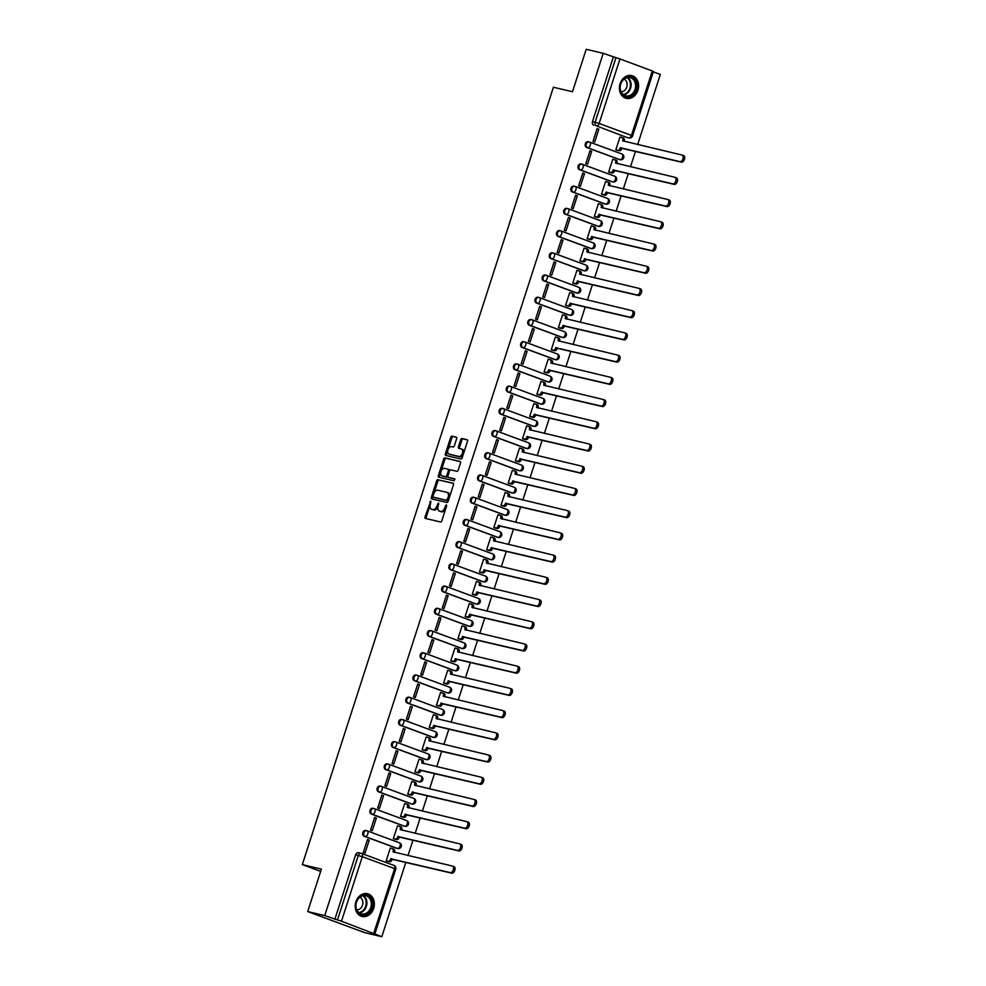 <?xml version="1.0" encoding="UTF-8"?>
<svg xmlns="http://www.w3.org/2000/svg" width="986" height="986" viewBox="0 0 986 986"><rect width="100%" height="100%" fill="white"/><g stroke="black" fill="none" stroke-linecap="round" stroke-linejoin="round"><path stroke-width="1.48" d="M430.746 501.135L425.04 516.824A1.467 0.863 -69.7 0 0 425.434 518.426L440.557 521.988A1.467 0.863 -69.7 0 0 441.839 520.793L446.646 505.941L446.375 504.82L444.846 507.58A4.708 2.748 -69.7 0 1 440.717 511.426L439.448 511.13A4.708 2.748 -69.7 0 1 439.263 511.068A4.708 2.748 -69.7 0 1 438.203 506.015L438.597 502.983L437.032 505.744A4.708 2.748 -69.7 0 1 432.903 509.577L431.646 509.281A4.708 2.748 -69.7 0 1 431.449 509.22A4.708 2.748 -69.7 0 1 430.401 504.166L430.746 501.135M588.519 141.799A2.995 2.428 103.3 0 0 586.682 147.493L618.998 159.449A2.995 2.428 103.3 0 0 619.467 159.559M581.346 164.009A2.995 2.428 103.3 0 0 579.497 169.715L611.813 181.658A2.995 2.428 103.3 0 0 612.281 181.769M574.16 186.231A2.995 2.428 103.3 0 0 572.324 191.925L604.64 203.88A2.995 2.428 103.3 0 0 605.108 203.991M566.987 208.453A2.995 2.428 103.3 0 0 565.151 214.147L597.467 226.102A2.995 2.428 103.3 0 0 597.935 226.213M559.814 230.675A2.995 2.428 103.3 0 0 557.977 236.369L590.294 248.324A2.995 2.428 103.3 0 0 590.762 248.435M552.641 252.884A2.995 2.428 103.3 0 0 550.792 258.591L583.108 270.534A2.995 2.428 103.3 0 0 583.576 270.645M545.455 275.106A2.995 2.428 103.3 0 0 543.619 280.8L575.935 292.756A2.995 2.428 103.3 0 0 576.403 292.867M538.282 297.328A2.995 2.428 103.3 0 0 536.446 303.022L568.762 314.978A2.995 2.428 103.3 0 0 569.23 315.089M531.109 319.55A2.995 2.428 103.3 0 0 529.26 325.244L561.589 337.2A2.995 2.428 103.3 0 0 562.057 337.311M523.936 341.76A2.995 2.428 103.3 0 0 522.087 347.466L554.403 359.409A2.995 2.428 103.3 0 0 554.871 359.52M516.75 363.982A2.995 2.428 103.3 0 0 514.914 369.676L547.23 381.631A2.995 2.428 103.3 0 0 547.698 381.742M509.577 386.204A2.995 2.428 103.3 0 0 507.741 391.898L540.057 403.853A2.995 2.428 103.3 0 0 540.525 403.964M502.404 408.426A2.995 2.428 103.3 0 0 500.555 414.12L532.871 426.075A2.995 2.428 103.3 0 0 533.34 426.186M495.219 430.635A2.995 2.428 103.3 0 0 493.382 436.342L525.698 448.285A2.995 2.428 103.3 0 0 526.167 448.396M488.045 452.857A2.995 2.428 103.3 0 0 486.209 458.552L518.525 470.507A2.995 2.428 103.3 0 0 518.993 470.618M480.872 475.079A2.995 2.428 103.3 0 0 479.036 480.774L511.352 492.729A2.995 2.428 103.3 0 0 511.82 492.84M473.699 497.301A2.995 2.428 103.3 0 0 471.85 502.996L504.166 514.951A2.995 2.428 103.3 0 0 504.635 515.049M466.514 519.511A2.995 2.428 103.3 0 0 464.677 525.218L496.993 537.16A2.995 2.428 103.3 0 0 497.462 537.271M459.34 541.733A2.995 2.428 103.3 0 0 457.504 547.427L489.82 559.382A2.995 2.428 103.3 0 0 490.288 559.493M452.167 563.955A2.995 2.428 103.3 0 0 450.331 569.649L482.647 581.604A2.995 2.428 103.3 0 0 483.115 581.715M444.994 586.177A2.995 2.428 103.3 0 0 443.145 591.871L475.462 603.826A2.995 2.428 103.3 0 0 475.93 603.925M437.809 608.387A2.995 2.428 103.3 0 0 435.972 614.093L468.288 626.036A2.995 2.428 103.3 0 0 468.757 626.147M430.635 630.609A2.995 2.428 103.3 0 0 428.799 636.303L461.115 648.258A2.995 2.428 103.3 0 0 461.584 648.369M423.462 652.831A2.995 2.428 103.3 0 0 421.614 658.525L453.93 670.48A2.995 2.428 103.3 0 0 454.398 670.591M416.277 675.053A2.995 2.428 103.3 0 0 414.44 680.747L446.757 692.69A2.995 2.428 103.3 0 0 447.225 692.801M409.104 697.262A2.995 2.428 103.3 0 0 407.267 702.969L439.583 714.912A2.995 2.428 103.3 0 0 440.052 715.023M401.931 719.484A2.995 2.428 103.3 0 0 400.094 725.178L432.41 737.134A2.995 2.428 103.3 0 0 432.879 737.245M394.757 741.706A2.995 2.428 103.3 0 0 392.909 747.4L425.225 759.356A2.995 2.428 103.3 0 0 425.693 759.466M387.572 763.928A2.995 2.428 103.3 0 0 385.736 769.622L418.052 781.565A2.995 2.428 103.3 0 0 418.52 781.676M380.399 786.138A2.995 2.428 103.3 0 0 378.562 791.844L410.879 803.787A2.995 2.428 103.3 0 0 411.347 803.898M373.226 808.36A2.995 2.428 103.3 0 0 371.389 814.054L403.705 826.009A2.995 2.428 103.3 0 0 404.174 826.12M366.052 830.582A2.995 2.428 103.3 0 0 364.204 836.276L396.52 848.231A2.995 2.428 103.3 0 0 396.988 848.342M355.86 901.808A11.696 9.478 103.3 0 0 362.072 916.475A11.696 9.478 103.3 0 0 373.669 908.389A11.696 9.478 103.3 0 0 367.458 893.71A11.696 9.478 103.3 0 0 355.86 901.808M620.095 83.699A11.696 9.478 103.3 0 0 626.32 98.366A11.696 9.478 103.3 0 0 637.917 90.281A11.696 9.478 103.3 0 0 631.693 75.602A11.696 9.478 103.3 0 0 620.095 83.699M456.641 438.745A1.467 0.863 -69.7 0 0 456.247 437.143L452.007 436.145A1.467 0.863 -69.7 0 0 450.713 437.353L445.389 453.843A1.467 0.863 -69.7 0 0 445.771 455.446L460.893 459.008A1.467 0.863 -69.7 0 0 462.188 457.812L467.512 441.309A1.467 0.863 -69.7 0 0 467.13 439.719L462.003 438.511A1.467 0.863 -69.7 0 0 460.709 439.707L458.428 446.769A1.467 0.863 -69.7 0 0 458.823 448.359L461.362 448.963A3.932 2.292 -69.7 0 1 461.522 449.012A3.932 2.292 -69.7 0 1 462.348 453.363A3.932 2.292 -69.7 0 1 458.946 456.444L448.987 454.09A3.932 2.292 -69.7 0 1 448.84 454.041A3.932 2.292 -69.7 0 1 448.001 449.69A3.932 2.292 -69.7 0 1 451.403 446.609L453.067 447.003A1.467 0.863 -69.7 0 0 454.361 445.808L456.641 438.745M373.793 933.15L394.634 868.629L362.318 856.674L341.476 921.195L381.816 936.7L364.795 932.682L307.694 911.557L321.399 869.122L302.32 864.611L553.405 87.236L572.484 91.747L586.202 49.3L603.222 53.318L324.727 915.587L337.483 919.95L358.325 855.429A2.995 2.428 -76.7 0 1 361.529 853.42A2.995 1.75 -69.7 0 1 361.64 853.457A2.995 2.995 0 0 0 361.295 853.358L358.645 852.73A2.995 2.428 -76.7 0 1 358.867 852.804M307.694 911.557L324.727 915.587M437.969 479.627A1.467 0.863 -69.7 0 0 436.675 480.823L431.35 497.326A1.467 0.863 -69.7 0 0 431.732 498.916L446.855 502.49A1.467 0.863 -69.7 0 0 448.137 501.295L453.474 484.792A1.467 0.863 -69.7 0 0 453.079 483.202L439.103 480.046A1.467 0.863 -69.7 0 0 437.821 481.242L433.815 493.616M438.363 475.585L443.7 459.082A1.467 0.863 -69.7 0 1 444.982 457.886L460.105 461.46A1.467 0.863 -69.7 0 1 460.487 463.05L458.207 470.112A1.467 0.863 -69.7 0 1 456.925 471.308L450.787 469.866A1.467 0.863 -69.7 0 0 449.493 471.061L447.989 475.745A1.467 0.863 -69.7 0 0 448.371 477.347L454.792 478.863L454.127 480.811L438.758 477.175A1.467 0.863 -69.7 0 1 438.363 475.585L439.51 476.004L444.834 459.513L443.7 459.082M626.64 137.337A2.995 2.428 -76.7 0 1 626.172 137.227L596.505 125.9A2.995 2.428 -76.7 0 1 595.137 122.202L615.979 57.681L619.972 58.938L653.435 71.399L632.593 135.92L631.459 135.402L652.301 70.881M381.816 936.7L405.85 862.319M408.019 855.577L413.023 840.097M415.192 833.355L420.196 817.875M422.378 811.145L427.369 795.653M429.551 788.923L434.555 773.443M436.724 766.701L441.728 751.221M443.897 744.479L448.901 728.999M451.083 722.27L456.074 706.777M458.256 700.048L463.26 684.567M465.429 677.826L470.433 662.345M472.614 655.604L477.606 640.124M479.788 633.394L484.792 617.902M486.961 611.172L491.965 595.692M494.134 588.95L499.138 573.47M501.319 566.728L506.311 551.248M508.493 544.519L513.496 529.026M515.666 522.297L520.67 506.816M522.839 500.075L527.843 484.594M530.024 477.853L535.016 462.372M537.197 455.643L542.201 440.15M544.371 433.421L549.375 417.941M551.556 411.199L556.548 395.719M558.729 388.977L563.733 373.497M565.902 366.767L570.906 351.275M573.076 344.545L578.079 329.065M580.261 322.323L585.253 306.843M587.434 300.101L592.438 284.621M594.607 277.892L599.611 262.399M601.78 255.67L606.784 240.19M608.966 233.448L613.958 217.968M616.139 211.226L621.143 195.746M623.312 189.016L628.316 173.524M630.485 166.794L635.489 151.314M637.671 144.572L660.324 74.443L653.299 71.842M603.222 53.318L615.979 57.681M341.476 921.195L337.483 919.95M391.023 848.268L390.333 848.009L386.192 860.827L387.929 861.382M369.208 840.195L367.495 839.567L363.353 852.385L365.066 853.013L369.208 840.195L367.421 839.776M376.381 817.973L374.668 817.345L370.526 830.163L372.24 830.791L376.381 817.973L374.594 817.554M398.196 826.046L397.506 825.787L393.365 838.605L395.103 839.16M383.554 795.764L381.841 795.123L377.7 807.941L379.413 808.582L383.554 795.764L381.779 795.345M405.369 803.824L404.679 803.578L400.538 816.396L402.288 816.938M390.739 773.542L389.026 772.913L384.885 785.731L386.598 786.36L390.739 773.542L388.952 773.123M412.542 781.602L411.865 781.356L407.723 794.174L409.461 794.716M397.913 751.32L396.199 750.691L392.058 763.509L393.771 764.138L397.913 751.32L396.125 750.901M419.728 759.393L419.038 759.134L414.896 771.952L416.634 772.506M405.086 729.098L403.373 728.469L399.231 741.287L400.945 741.916L405.086 729.098L403.311 728.679M426.901 737.171L426.211 736.912L422.07 749.73L423.807 750.284M412.259 706.888L410.546 706.247L406.405 719.065L408.118 719.706L412.259 706.888L410.484 706.469M434.074 714.949L433.384 714.702L429.255 727.52L430.993 728.062M419.444 684.666L417.731 684.037L413.59 696.855L415.303 697.484L419.444 684.666L417.657 684.247M441.26 692.727L440.569 692.48L436.428 705.298L438.166 705.84M426.618 662.444L424.904 661.816L420.763 674.634L422.476 675.262L426.618 662.444L424.83 662.025M448.433 670.517L447.743 670.258L443.601 683.076L445.339 683.631M433.791 640.222L432.078 639.594L427.936 652.412L429.649 653.04L433.791 640.222L432.016 639.803M455.606 648.295L454.916 648.036L450.775 660.854L452.525 661.409M440.964 618.012L439.251 617.372L435.122 630.19L436.835 630.83L440.964 618.012L439.189 617.593M462.779 626.073L462.101 625.827L457.96 638.645L459.698 639.187M448.149 595.79L446.436 595.162L442.295 607.98L444.008 608.608L448.149 595.79L446.362 595.371M469.965 603.851L469.274 603.605L465.133 616.423L466.871 616.965M455.322 573.569L453.609 572.94L449.468 585.758L451.181 586.387L455.322 573.569L453.535 573.149M477.138 581.641L476.448 581.383L472.306 594.201L474.044 594.755M462.496 551.347L460.782 550.718L456.641 563.536L458.354 564.177L462.496 551.347L460.721 550.928M484.311 559.419L483.621 559.161L479.479 571.979L481.23 572.533M469.681 529.137L467.968 528.496L463.827 541.314L465.54 541.955L469.681 529.137L467.894 528.718M491.484 537.197L490.806 536.951L486.665 549.769L488.403 550.311M476.854 506.915L475.141 506.286L471 519.104L472.713 519.733L476.854 506.915L475.067 506.496M498.669 514.988L497.979 514.729L493.838 527.547L495.576 528.089M484.027 484.693L482.314 484.064L478.173 496.882L479.886 497.511L484.027 484.693L482.253 484.274M505.843 492.766L505.152 492.507L501.011 505.325L502.749 505.88M491.201 462.471L489.487 461.842L485.346 474.66L487.059 475.301L491.201 462.471L489.426 462.052M513.016 470.544L512.326 470.285L508.184 483.103L509.935 483.658M498.386 440.261L496.673 439.62L492.532 452.438L494.245 453.079L498.386 440.261L496.599 439.842M520.201 448.322L519.511 448.075L515.37 460.893L517.108 461.436M505.559 418.039L503.846 417.411L499.705 430.229L501.418 430.857L505.559 418.039L503.772 417.62M527.374 426.112L526.684 425.853L522.543 438.671L524.281 439.214M512.732 395.817L511.019 395.189L506.878 408.007L508.591 408.635L512.732 395.817L510.958 395.398M534.548 403.89L533.857 403.631L529.716 416.449L531.466 417.004M519.905 373.595L518.192 372.967L514.063 385.785L515.764 386.426L519.905 373.595L518.131 373.176M541.721 381.668L541.031 381.409L536.902 394.227L538.639 394.782M527.091 351.386L525.378 350.745L521.237 363.563L522.95 364.204L527.091 351.386L525.304 350.967M548.906 359.446L548.216 359.2L544.075 372.018L545.813 372.56M534.264 329.164L532.551 328.535L528.41 341.353L530.123 341.982L534.264 329.164L532.477 328.745M556.079 337.237L555.389 336.978L551.248 349.796L552.986 350.338M541.437 306.942L539.724 306.313L535.583 319.131L537.296 319.76L541.437 306.942L539.662 306.523M563.252 315.015L562.562 314.756L558.421 327.574L560.171 328.128M548.623 284.732L546.91 284.091L542.768 296.909L544.482 297.55L548.623 284.732L546.836 284.301M570.426 292.793L569.748 292.534L565.607 305.352L567.344 305.906M555.796 262.51L554.083 261.869L549.941 274.687L551.655 275.328L555.796 262.51L554.009 262.091M577.611 270.571L576.921 270.324L572.78 283.142L574.518 283.685M562.969 240.288L561.256 239.66L557.115 252.478L558.828 253.106L562.969 240.288L561.194 239.869M584.784 248.361L584.094 248.102L579.953 260.92L581.691 261.463M570.142 218.066L568.429 217.438L564.288 230.256L566.001 230.884L570.142 218.066L568.367 217.647M591.957 226.139L591.267 225.88L587.126 238.698L588.876 239.253M577.328 195.857L575.614 195.216L571.473 208.034L573.186 208.675L577.328 195.857L575.541 195.425M599.131 203.917L598.453 203.658L594.311 216.476L596.049 217.031M584.501 173.635L582.788 172.994L578.646 185.812L580.36 186.453L584.501 173.635L582.714 173.216M606.316 181.695L605.626 181.449L601.485 194.267L603.222 194.809M591.674 151.413L589.961 150.784L585.82 163.602L587.533 164.231L591.674 151.413L589.899 150.994M613.489 159.486L612.799 159.227L608.658 172.045L610.396 172.587M598.847 129.191L597.134 128.562L593.005 141.38L594.706 142.009L598.847 129.191L597.072 128.772M620.662 137.264L619.972 137.005L615.843 149.823L617.581 150.377M302.32 864.611L320.672 871.39M613.329 57.065L592.487 121.586A2.995 2.428 103.3 0 0 593.855 125.271M334.833 919.322L355.663 854.8A2.995 2.428 -76.7 0 1 358.645 852.73M432.41 509.565A4.708 2.748 -69.7 0 0 432.595 509.639A4.708 2.748 -69.7 0 0 432.78 509.7L431.646 509.281M438.104 506.373A4.708 2.748 -69.7 0 1 434.037 509.996L432.78 509.7M440.224 511.414A4.708 2.748 -69.7 0 0 440.409 511.487A4.708 2.748 -69.7 0 0 440.594 511.549L439.448 511.13M445.832 508.419A4.708 2.748 -69.7 0 1 441.851 511.845L440.594 511.549M430.278 504.598L426.186 517.243A1.467 0.863 -69.7 0 0 426.248 518.611M453.4 483.423L439.103 480.046M432.965 496.266L432.484 497.745A1.467 0.863 -69.7 0 0 432.558 499.113M433.014 496.057L433.285 497.178L446.559 500.309L448.112 497.449A4.708 2.748 -69.7 0 0 447.065 492.396A4.708 2.748 -69.7 0 0 446.88 492.334L437.809 490.202A4.708 2.748 -69.7 0 0 433.667 494.035L433.014 496.057M434.345 497.573L433.285 497.178M448.531 500.087L447.706 500.74L434.432 497.597M449.382 497.449A4.708 2.748 -69.7 0 0 448.211 492.815A4.708 2.748 -69.7 0 0 448.014 492.766L447.25 492.47M460.425 461.682L446.128 458.305A1.467 0.863 -69.7 0 0 444.834 459.513M449.394 477.729A1.467 0.863 -69.7 0 0 449.517 477.766L455.014 479.073M444.427 468.362A3.932 2.292 -69.7 0 0 441.013 471.444A3.932 2.292 -69.7 0 0 441.851 475.794A3.932 2.292 -69.7 0 0 442.011 475.844L445.512 476.669A1.467 0.863 -69.7 0 0 446.806 475.474L448.322 470.79A1.467 0.863 -69.7 0 0 447.94 469.188L444.427 468.362M442.85 476.152A3.932 2.292 -69.7 0 0 442.997 476.213A3.932 2.292 -69.7 0 0 443.158 476.263L442.011 475.844M447.927 475.967A1.467 0.863 -69.7 0 1 446.658 477.088L443.158 476.263M449.53 470.988A1.467 0.863 -69.7 0 0 449.074 469.619L448.051 469.237M439.51 476.004A1.467 0.863 -69.7 0 0 439.571 477.372M449.826 454.398A3.932 2.292 -69.7 0 0 449.973 454.472A3.932 2.292 -69.7 0 0 450.134 454.509L448.987 454.09M463.408 454.041A3.932 2.292 -69.7 0 1 460.08 456.863L450.134 454.509M463.654 453.277A3.932 2.292 -69.7 0 0 462.656 449.431A3.932 2.292 -69.7 0 0 462.496 449.382L461.67 449.074M467.45 439.953L463.149 438.93A1.467 0.863 -69.7 0 0 461.855 440.126L459.575 447.188A1.467 0.863 -69.7 0 0 459.636 448.556M447.841 450.208L446.535 454.263A1.467 0.863 -69.7 0 0 446.596 455.631M456.567 437.377L453.153 436.564A1.467 0.863 -69.7 0 0 451.859 437.772L448.088 449.443M392.453 848.638L393.697 849.094A2.995 1.75 110.3 0 1 393.821 849.131A2.995 1.75 110.3 0 1 394.499 852.348L394.486 852.385M386.204 860.766L388.127 861.222A2.995 1.75 -69.7 0 0 390.752 858.781L450.294 872.61A3.451 2.009 -69.7 0 0 453.277 869.923A3.451 2.009 -69.7 0 0 452.549 866.102A3.451 2.009 -69.7 0 0 452.414 866.065L393.007 851.805A2.995 1.75 -69.7 0 0 392.342 848.589A2.995 1.75 -69.7 0 0 392.218 848.552L390.308 848.096M452.673 866.164L453.893 866.608A3.451 2.009 110.3 0 1 454.028 866.657A3.451 2.009 110.3 0 1 454.768 870.465A3.451 2.009 110.3 0 1 451.773 873.165L392.243 859.324A2.995 1.75 110.3 0 1 389.606 861.776L388.127 861.222M387.215 861.209L389.606 861.776M392.305 859.114L390.826 858.572M399.626 826.416L400.883 826.872A2.995 1.75 110.3 0 1 400.994 826.909A2.995 1.75 110.3 0 1 401.672 830.126L400.18 829.583A2.995 1.75 -69.7 0 0 399.515 826.367A2.995 1.75 -69.7 0 0 399.392 826.33L397.481 825.874M393.389 838.556L395.3 839A2.995 1.75 -69.7 0 0 397.937 836.559L457.467 850.4A3.451 2.009 -69.7 0 0 460.45 847.701A3.451 2.009 -69.7 0 0 459.722 843.88A3.451 2.009 -69.7 0 0 459.587 843.843L400.18 829.583M459.858 843.942L461.066 844.398A3.451 2.009 110.3 0 1 461.201 844.435A3.451 2.009 110.3 0 1 461.941 848.256A3.451 2.009 110.3 0 1 458.958 850.943L399.416 837.114A2.995 1.75 110.3 0 1 396.791 839.554L395.3 839M394.388 838.987L396.791 839.554M399.49 836.892L397.999 836.35M406.811 804.194L408.056 804.662A2.995 1.75 110.3 0 1 408.179 804.699A2.995 1.75 110.3 0 1 408.845 807.916L408.833 807.941M400.562 816.334L402.473 816.79A2.995 1.75 -69.7 0 0 405.11 814.337L464.64 828.178A3.451 2.009 -69.7 0 0 467.635 825.479A3.451 2.009 -69.7 0 0 466.896 821.671A3.451 2.009 -69.7 0 0 466.76 821.621L407.366 807.361A2.995 1.75 -69.7 0 0 406.688 804.145A2.995 1.75 -69.7 0 0 406.577 804.108L404.654 803.652M467.031 821.72L468.251 822.176A3.451 2.009 110.3 0 1 468.387 822.213A3.451 2.009 110.3 0 1 469.114 826.034A3.451 2.009 110.3 0 1 466.131 828.721L406.589 814.892A2.995 1.75 110.3 0 1 403.964 817.332L402.473 816.79M401.573 816.765L403.964 817.332M406.663 814.683L405.172 814.128M413.984 781.972L415.229 782.44A2.995 1.75 110.3 0 1 415.352 782.477A2.995 1.75 110.3 0 1 416.018 785.694L414.539 785.139A2.995 1.75 -69.7 0 0 413.873 781.923A2.995 1.75 -69.7 0 0 413.75 781.886L411.828 781.442M407.736 794.112L409.658 794.568A2.995 1.75 -69.7 0 0 412.284 792.128L471.826 805.956A3.451 2.009 -69.7 0 0 474.808 803.27A3.451 2.009 -69.7 0 0 474.081 799.449A3.451 2.009 -69.7 0 0 473.933 799.412L414.539 785.139M474.204 799.51L475.425 799.954A3.451 2.009 110.3 0 1 475.56 800.003A3.451 2.009 110.3 0 1 476.287 803.812A3.451 2.009 110.3 0 1 473.305 806.511L413.775 792.67A2.995 1.75 110.3 0 1 411.137 795.11L409.658 794.568M408.746 794.556L411.137 795.11M413.837 792.461L412.358 791.906M357.536 911.84A10.119 8.196 -76.7 0 1 358.953 897.654A10.119 8.196 -76.7 0 1 370.625 898.036A10.119 8.196 -76.7 0 1 369.208 912.21A10.119 8.196 -76.7 0 1 357.536 911.84M369.713 898.443A9.367 7.592 103.3 0 0 365.806 895.719A9.367 7.592 103.3 0 0 357.277 900.378A9.367 7.592 103.3 0 0 357.598 911.224A9.367 7.592 103.3 0 0 361.492 913.948A9.367 7.592 103.3 0 0 370.021 909.289A9.367 7.592 103.3 0 0 369.713 898.443M359.878 897.211A6.668 5.398 -76.7 0 1 361.714 898.813A6.668 5.398 -76.7 0 1 362.207 905.974A6.668 5.398 -76.7 0 1 356.87 909.967M360.962 916.117A11.622 9.416 103.3 0 0 361.406 916.24A11.622 9.416 103.3 0 0 371.981 910.46A11.622 9.416 103.3 0 0 371.586 897.013A11.622 9.416 103.3 0 0 366.755 893.624A11.622 9.416 103.3 0 0 366.299 893.538M621.784 93.732A10.119 8.196 -76.7 0 1 623.201 79.546A10.119 8.196 -76.7 0 1 634.861 79.928A10.119 8.196 -76.7 0 1 633.443 94.101A10.119 8.196 -76.7 0 1 621.784 93.732M633.949 80.334A9.367 7.592 103.3 0 0 630.054 77.611A9.367 7.592 103.3 0 0 621.525 82.269A9.367 7.592 103.3 0 0 621.833 93.115A9.367 7.592 103.3 0 0 625.74 95.839A9.367 7.592 103.3 0 0 634.269 91.18A9.367 7.592 103.3 0 0 633.949 80.334M624.126 79.102A6.668 5.398 -76.7 0 1 625.962 80.704A6.668 5.398 -76.7 0 1 626.443 87.865A6.668 5.398 -76.7 0 1 621.106 91.858M625.198 98.008A11.622 9.416 103.3 0 0 625.654 98.132A11.622 9.416 103.3 0 0 636.216 92.351A11.622 9.416 103.3 0 0 635.834 78.905A11.622 9.416 103.3 0 0 630.991 75.515A11.622 9.416 103.3 0 0 630.535 75.429M421.158 759.762L422.415 760.218A2.995 1.75 110.3 0 1 422.526 760.255A2.995 1.75 110.3 0 1 423.204 763.472L423.191 763.509M414.909 771.89L416.831 772.346A2.995 1.75 -69.7 0 0 419.457 769.906L478.999 783.734A3.451 2.009 -69.7 0 0 481.981 781.048A3.451 2.009 -69.7 0 0 481.254 777.227A3.451 2.009 -69.7 0 0 481.119 777.19L421.712 762.93A2.995 1.75 -69.7 0 0 421.047 759.713A2.995 1.75 -69.7 0 0 420.923 759.676L419.013 759.22M481.39 777.288L482.598 777.732A3.451 2.009 110.3 0 1 482.733 777.781A3.451 2.009 110.3 0 1 483.473 781.59A3.451 2.009 110.3 0 1 480.478 784.289L420.948 770.448A2.995 1.75 110.3 0 1 418.31 772.901L416.831 772.346M415.919 772.334L418.31 772.901M421.01 770.239L419.531 769.696M428.331 737.54L429.588 738.009A2.995 1.75 110.3 0 1 429.711 738.033A2.995 1.75 110.3 0 1 430.377 741.25L430.364 741.287M422.094 749.68L424.005 750.124A2.995 1.75 -69.7 0 0 426.642 747.684L486.172 761.525A3.451 2.009 -69.7 0 0 489.167 758.826A3.451 2.009 -69.7 0 0 488.427 755.005A3.451 2.009 -69.7 0 0 488.292 754.968L428.898 740.708A2.995 1.75 -69.7 0 0 428.22 737.491A2.995 1.75 -69.7 0 0 428.097 737.454L426.186 736.998M488.563 755.066L489.771 755.522A3.451 2.009 110.3 0 1 489.919 755.559A3.451 2.009 110.3 0 1 490.646 759.38A3.451 2.009 110.3 0 1 487.663 762.067L428.121 748.238A2.995 1.75 110.3 0 1 425.496 750.679L424.005 750.124M423.093 750.112L425.496 750.679M428.195 748.017L426.704 747.474M435.516 715.318L436.761 715.787A2.995 1.75 110.3 0 1 436.884 715.824A2.995 1.75 110.3 0 1 437.55 719.04L436.071 718.486A2.995 1.75 -69.7 0 0 435.393 715.269A2.995 1.75 -69.7 0 0 435.282 715.232L433.359 714.776M429.267 727.458L431.178 727.914A2.995 1.75 -69.7 0 0 433.815 725.462L493.345 739.303A3.451 2.009 -69.7 0 0 496.34 736.604A3.451 2.009 -69.7 0 0 495.601 732.795A3.451 2.009 -69.7 0 0 495.465 732.746L436.071 718.486M495.736 732.845L496.956 733.301A3.451 2.009 110.3 0 1 497.092 733.337A3.451 2.009 110.3 0 1 497.819 737.158A3.451 2.009 110.3 0 1 494.836 739.845L435.294 726.016A2.995 1.75 110.3 0 1 432.669 728.457L431.178 727.914M430.278 727.89L432.669 728.457M435.368 725.807L433.889 725.252M442.689 693.109L443.934 693.565A2.995 1.75 110.3 0 1 444.057 693.602A2.995 1.75 110.3 0 1 444.735 696.819L444.723 696.843M436.441 705.236L438.363 705.693A2.995 1.75 -69.7 0 0 440.988 703.252L500.531 717.081A3.451 2.009 -69.7 0 0 503.513 714.394A3.451 2.009 -69.7 0 0 502.786 710.573A3.451 2.009 -69.7 0 0 502.638 710.536L443.244 696.264A2.995 1.75 -69.7 0 0 442.578 693.047A2.995 1.75 -69.7 0 0 442.455 693.01L440.532 692.566M502.909 710.635L504.129 711.079A3.451 2.009 110.3 0 1 504.265 711.128A3.451 2.009 110.3 0 1 505.005 714.936A3.451 2.009 110.3 0 1 502.01 717.635L442.48 703.794A2.995 1.75 110.3 0 1 439.842 706.247L438.363 705.693M437.451 705.68L439.842 706.247M442.541 703.585L441.062 703.03M449.862 670.887L451.12 671.343A2.995 1.75 110.3 0 1 451.231 671.38A2.995 1.75 110.3 0 1 451.908 674.597L450.417 674.054A2.995 1.75 -69.7 0 0 449.752 670.837A2.995 1.75 -69.7 0 0 449.628 670.8L447.718 670.344M443.626 683.015L445.536 683.471A2.995 1.75 -69.7 0 0 448.162 681.03L507.704 694.859A3.451 2.009 -69.7 0 0 510.686 692.172A3.451 2.009 -69.7 0 0 509.959 688.351A3.451 2.009 -69.7 0 0 509.824 688.314L450.417 674.054M510.095 688.413L511.303 688.857A3.451 2.009 110.3 0 1 511.438 688.906A3.451 2.009 110.3 0 1 512.178 692.714A3.451 2.009 110.3 0 1 509.183 695.413L449.653 681.572A2.995 1.75 110.3 0 1 447.015 684.025L445.536 683.471M444.624 683.458L447.015 684.025M449.727 681.363L448.236 680.821M457.036 648.665L458.293 649.133A2.995 1.75 110.3 0 1 458.416 649.158A2.995 1.75 110.3 0 1 459.082 652.375L459.069 652.412M450.799 660.805L452.71 661.249A2.995 1.75 -69.7 0 0 455.347 658.808L514.877 672.649A3.451 2.009 -69.7 0 0 517.872 669.95A3.451 2.009 -69.7 0 0 517.132 666.129A3.451 2.009 -69.7 0 0 516.997 666.092L457.603 651.832A2.995 1.75 -69.7 0 0 456.925 648.615A2.995 1.75 -69.7 0 0 456.801 648.578L454.891 648.122M517.268 666.191L518.476 666.647A3.451 2.009 110.3 0 1 518.624 666.684A3.451 2.009 110.3 0 1 519.351 670.505A3.451 2.009 110.3 0 1 516.368 673.192L456.826 659.363A2.995 1.75 110.3 0 1 454.201 661.803L452.71 661.249M451.798 661.236L454.201 661.803M456.9 659.141L455.409 658.599M464.221 626.443L465.466 626.911A2.995 1.75 110.3 0 1 465.589 626.948A2.995 1.75 110.3 0 1 466.255 630.165L464.776 629.61A2.995 1.75 -69.7 0 0 464.098 626.393A2.995 1.75 -69.7 0 0 463.987 626.356L462.064 625.913M457.972 638.583L459.895 639.039A2.995 1.75 -69.7 0 0 462.52 636.586L522.062 650.427A3.451 2.009 -69.7 0 0 525.045 647.728A3.451 2.009 -69.7 0 0 524.305 643.92A3.451 2.009 -69.7 0 0 524.17 643.87L464.776 629.61M524.441 643.969L525.661 644.425A3.451 2.009 110.3 0 1 525.797 644.462A3.451 2.009 110.3 0 1 526.524 648.283A3.451 2.009 110.3 0 1 523.541 650.97L463.999 637.141A2.995 1.75 110.3 0 1 461.374 639.581L459.895 639.039M458.983 639.014L461.374 639.581M464.073 636.931L462.594 636.377M471.394 604.233L472.639 604.689A2.995 1.75 110.3 0 1 472.762 604.726A2.995 1.75 110.3 0 1 473.44 607.943L473.428 607.968M465.145 616.361L467.068 616.817A2.995 1.75 -69.7 0 0 469.693 614.377L529.235 628.205A3.451 2.009 -69.7 0 0 532.218 625.518A3.451 2.009 -69.7 0 0 531.491 621.698A3.451 2.009 -69.7 0 0 531.355 621.661L471.949 607.388A2.995 1.75 -69.7 0 0 471.283 604.171A2.995 1.75 -69.7 0 0 471.16 604.135L469.25 603.691M531.614 621.759L532.834 622.203A3.451 2.009 110.3 0 1 532.97 622.252A3.451 2.009 110.3 0 1 533.709 626.061A3.451 2.009 110.3 0 1 530.715 628.76L471.185 614.919A2.995 1.75 110.3 0 1 468.547 617.372L467.068 616.817M466.156 616.805L468.547 617.372M471.246 614.709L469.767 614.155M478.567 582.011L479.825 582.467A2.995 1.75 110.3 0 1 479.935 582.504A2.995 1.75 110.3 0 1 480.613 585.721L479.122 585.179A2.995 1.75 -69.7 0 0 478.456 581.962A2.995 1.75 -69.7 0 0 478.333 581.925L476.423 581.469M472.331 594.151L474.241 594.595A2.995 1.75 -69.7 0 0 476.879 592.155L536.409 605.983A3.451 2.009 -69.7 0 0 539.391 603.296A3.451 2.009 -69.7 0 0 538.664 599.476A3.451 2.009 -69.7 0 0 538.529 599.439L479.122 585.179M538.8 599.537L540.008 599.981A3.451 2.009 110.3 0 1 540.143 600.03A3.451 2.009 110.3 0 1 540.883 603.839A3.451 2.009 110.3 0 1 537.9 606.538L478.358 592.697A2.995 1.75 110.3 0 1 475.72 595.15L474.241 594.595M473.329 594.583L475.72 595.15M478.432 592.487L476.941 591.945M485.753 559.789L486.998 560.258A2.995 1.75 110.3 0 1 487.121 560.282A2.995 1.75 110.3 0 1 487.787 563.499L487.774 563.536M479.504 571.929L481.414 572.373A2.995 1.75 -69.7 0 0 484.052 569.933L543.582 583.774A3.451 2.009 -69.7 0 0 546.577 581.074A3.451 2.009 -69.7 0 0 545.837 577.266A3.451 2.009 -69.7 0 0 545.702 577.217L486.308 562.957A2.995 1.75 -69.7 0 0 485.63 559.74A2.995 1.75 -69.7 0 0 485.519 559.703L483.596 559.247M545.973 577.315L547.193 577.771A3.451 2.009 110.3 0 1 547.329 577.808A3.451 2.009 110.3 0 1 548.056 581.629A3.451 2.009 110.3 0 1 545.073 584.316L485.531 570.487A2.995 1.75 110.3 0 1 482.906 572.928L481.414 572.373M480.515 572.361L482.906 572.928M485.605 570.265L484.114 569.723M492.926 537.567L494.171 538.036A2.995 1.75 110.3 0 1 494.294 538.073A2.995 1.75 110.3 0 1 494.96 541.289L493.481 540.735A2.995 1.75 -69.7 0 0 492.815 537.518A2.995 1.75 -69.7 0 0 492.692 537.481L490.769 537.037M486.677 549.707L488.6 550.163A2.995 1.75 -69.7 0 0 491.225 547.711L550.767 561.552A3.451 2.009 -69.7 0 0 553.75 558.852A3.451 2.009 -69.7 0 0 553.023 555.044A3.451 2.009 -69.7 0 0 552.875 554.995L493.481 540.735M553.146 555.093L554.366 555.549A3.451 2.009 110.3 0 1 554.502 555.586A3.451 2.009 110.3 0 1 555.229 559.407A3.451 2.009 110.3 0 1 552.246 562.106L492.717 548.265A2.995 1.75 110.3 0 1 490.079 550.706L488.6 550.163M487.688 550.139L490.079 550.706M492.778 548.056L491.299 547.501M500.099 515.358L501.356 515.814A2.995 1.75 110.3 0 1 501.467 515.851A2.995 1.75 110.3 0 1 502.145 519.067L500.654 518.513A2.995 1.75 -69.7 0 0 499.988 515.296A2.995 1.75 -69.7 0 0 499.865 515.271L497.955 514.815M493.85 527.485L495.773 527.941A2.995 1.75 -69.7 0 0 498.398 525.501L557.94 539.33A3.451 2.009 -69.7 0 0 560.923 536.643A3.451 2.009 -69.7 0 0 560.196 532.822A3.451 2.009 -69.7 0 0 560.06 532.785L500.654 518.513M560.331 532.884L561.539 533.327A3.451 2.009 110.3 0 1 561.675 533.377A3.451 2.009 110.3 0 1 562.414 537.185A3.451 2.009 110.3 0 1 559.419 539.884L499.89 526.043A2.995 1.75 110.3 0 1 497.252 528.496L495.773 527.941M494.861 527.929L497.252 528.496M499.951 525.834L498.472 525.279M507.272 493.136L508.529 493.592A2.995 1.75 110.3 0 1 508.653 493.629A2.995 1.75 110.3 0 1 509.318 496.845L509.306 496.882M501.036 505.276L502.946 505.719A2.995 1.75 -69.7 0 0 505.584 503.279L565.114 517.108A3.451 2.009 -69.7 0 0 568.109 514.421A3.451 2.009 -69.7 0 0 567.369 510.6A3.451 2.009 -69.7 0 0 567.233 510.563L507.839 496.303A2.995 1.75 -69.7 0 0 507.161 493.086A2.995 1.75 -69.7 0 0 507.038 493.049L505.128 492.593M567.505 510.662L568.712 511.105A3.451 2.009 110.3 0 1 568.86 511.155A3.451 2.009 110.3 0 1 569.588 514.963A3.451 2.009 110.3 0 1 566.605 517.662L507.063 503.821A2.995 1.75 110.3 0 1 504.438 506.274L502.946 505.719M502.034 505.707L504.438 506.274M507.137 503.612L505.645 503.07M514.458 470.914L515.703 471.382A2.995 1.75 110.3 0 1 515.826 471.407A2.995 1.75 110.3 0 1 516.491 474.623L515.012 474.081A2.995 1.75 -69.7 0 0 514.335 470.864A2.995 1.75 -69.7 0 0 514.224 470.827L512.301 470.371M508.209 483.054L510.119 483.51A2.995 1.75 -69.7 0 0 512.757 481.057L572.287 494.898A3.451 2.009 -69.7 0 0 575.282 492.199A3.451 2.009 -69.7 0 0 574.542 488.39A3.451 2.009 -69.7 0 0 574.407 488.341L515.012 474.081M574.678 488.44L575.898 488.896A3.451 2.009 110.3 0 1 576.034 488.933A3.451 2.009 110.3 0 1 576.761 492.753A3.451 2.009 110.3 0 1 573.778 495.44L514.236 481.612A2.995 1.75 110.3 0 1 511.611 484.052L510.119 483.51M509.22 483.485L511.611 484.052M514.31 481.39L512.831 480.848M521.631 448.692L522.876 449.16A2.995 1.75 110.3 0 1 522.999 449.197A2.995 1.75 110.3 0 1 523.677 452.414L523.665 452.438M515.382 460.832L517.305 461.288A2.995 1.75 -69.7 0 0 519.93 458.835L579.472 472.676A3.451 2.009 -69.7 0 0 582.455 469.977A3.451 2.009 -69.7 0 0 581.728 466.168A3.451 2.009 -69.7 0 0 581.58 466.119L522.186 451.859A2.995 1.75 -69.7 0 0 521.52 448.642A2.995 1.75 -69.7 0 0 521.397 448.605L519.474 448.162M581.851 466.23L583.071 466.674A3.451 2.009 110.3 0 1 583.207 466.711A3.451 2.009 110.3 0 1 583.946 470.532A3.451 2.009 110.3 0 1 580.951 473.231L521.421 459.39A2.995 1.75 110.3 0 1 518.784 461.83L517.305 461.288M516.393 461.263L518.784 461.83M521.483 459.18L520.004 458.626M528.804 426.482L530.061 426.938A2.995 1.75 110.3 0 1 530.172 426.975A2.995 1.75 110.3 0 1 530.85 430.192L529.359 429.637A2.995 1.75 -69.7 0 0 528.693 426.42A2.995 1.75 -69.7 0 0 528.57 426.396L526.66 425.94M522.568 438.61L524.478 439.066A2.995 1.75 -69.7 0 0 527.103 436.625L586.645 450.454A3.451 2.009 -69.7 0 0 589.628 447.767A3.451 2.009 -69.7 0 0 588.901 443.946A3.451 2.009 -69.7 0 0 588.765 443.91L529.359 429.637M589.036 444.008L590.244 444.452A3.451 2.009 110.3 0 1 590.38 444.501A3.451 2.009 110.3 0 1 591.119 448.31A3.451 2.009 110.3 0 1 588.124 451.009L528.595 437.168A2.995 1.75 110.3 0 1 525.957 439.62L524.478 439.066M523.566 439.053L525.957 439.62M528.656 436.958L527.177 436.404M535.977 404.26L537.234 404.716A2.995 1.75 110.3 0 1 537.358 404.753A2.995 1.75 110.3 0 1 538.023 407.97L538.011 408.007M529.741 416.4L531.651 416.844A2.995 1.75 -69.7 0 0 534.289 414.403L593.818 428.232A3.451 2.009 -69.7 0 0 596.813 425.545A3.451 2.009 -69.7 0 0 596.074 421.725A3.451 2.009 -69.7 0 0 595.938 421.688L536.544 407.428A2.995 1.75 -69.7 0 0 535.866 404.211A2.995 1.75 -69.7 0 0 535.743 404.174L533.833 403.718M596.21 421.786L597.417 422.23A3.451 2.009 110.3 0 1 597.565 422.279A3.451 2.009 110.3 0 1 598.292 426.088A3.451 2.009 110.3 0 1 595.31 428.787L535.768 414.946A2.995 1.75 110.3 0 1 533.143 417.398L531.651 416.844M530.739 416.831L533.143 417.398M535.842 414.736L534.35 414.194M543.163 382.038L544.408 382.506A2.995 1.75 110.3 0 1 544.531 382.543A2.995 1.75 110.3 0 1 545.196 385.748L543.717 385.206A2.995 1.75 -69.7 0 0 543.039 381.989A2.995 1.75 -69.7 0 0 542.929 381.952L541.006 381.496M536.914 394.178L538.824 394.634A2.995 1.75 -69.7 0 0 541.462 392.181L601.004 406.022A3.451 2.009 -69.7 0 0 603.987 403.323A3.451 2.009 -69.7 0 0 603.247 399.515A3.451 2.009 -69.7 0 0 603.112 399.466L543.717 385.206M603.383 399.564L604.603 400.02A3.451 2.009 110.3 0 1 604.738 400.057A3.451 2.009 110.3 0 1 605.466 403.878A3.451 2.009 110.3 0 1 602.483 406.565L542.941 392.736A2.995 1.75 110.3 0 1 540.316 395.176L538.824 394.634M537.925 394.61L540.316 395.176M543.015 392.514L541.536 391.972M550.336 359.816L551.581 360.284A2.995 1.75 110.3 0 1 551.704 360.321A2.995 1.75 110.3 0 1 552.382 363.538L552.37 363.563M544.087 371.956L546.01 372.412A2.995 1.75 -69.7 0 0 548.635 369.96L608.177 383.8A3.451 2.009 -69.7 0 0 611.16 381.101A3.451 2.009 -69.7 0 0 610.433 377.293A3.451 2.009 -69.7 0 0 610.297 377.244L550.891 362.984A2.995 1.75 -69.7 0 0 550.225 359.767A2.995 1.75 -69.7 0 0 550.102 359.73L548.191 359.286M610.556 377.355L611.776 377.798A3.451 2.009 110.3 0 1 611.912 377.835A3.451 2.009 110.3 0 1 612.651 381.656A3.451 2.009 110.3 0 1 609.656 384.355L550.126 370.514A2.995 1.75 110.3 0 1 547.489 372.954L546.01 372.412M545.098 372.388L547.489 372.954M550.188 370.305L548.709 369.75M557.509 337.606L558.766 338.062A2.995 1.75 110.3 0 1 558.877 338.099A2.995 1.75 110.3 0 1 559.555 341.316L558.064 340.762A2.995 1.75 -69.7 0 0 557.398 337.545A2.995 1.75 -69.7 0 0 557.275 337.52L555.365 337.064M551.273 349.734L553.183 350.19A2.995 1.75 -69.7 0 0 555.821 347.75L615.35 361.579A3.451 2.009 -69.7 0 0 618.333 358.892A3.451 2.009 -69.7 0 0 617.606 355.071A3.451 2.009 -69.7 0 0 617.47 355.034L558.064 340.762M617.741 355.133L618.949 355.576A3.451 2.009 110.3 0 1 619.085 355.626A3.451 2.009 110.3 0 1 619.824 359.434A3.451 2.009 110.3 0 1 616.842 362.133L557.3 348.292A2.995 1.75 110.3 0 1 554.662 350.745L553.183 350.19M552.271 350.178L554.662 350.745M557.373 348.083L555.882 347.528M564.695 315.384L565.939 315.84A2.995 1.75 110.3 0 1 566.063 315.877A2.995 1.75 110.3 0 1 566.728 319.094L566.716 319.131M558.446 327.525L560.356 327.968A2.995 1.75 -69.7 0 0 562.994 325.528L622.523 339.369A3.451 2.009 -69.7 0 0 625.518 336.67A3.451 2.009 -69.7 0 0 624.779 332.849A3.451 2.009 -69.7 0 0 624.643 332.812L565.249 318.552A2.995 1.75 -69.7 0 0 564.571 315.335A2.995 1.75 -69.7 0 0 564.448 315.298L562.538 314.842M624.914 332.911L626.135 333.354A3.451 2.009 110.3 0 1 626.27 333.404A3.451 2.009 110.3 0 1 626.997 337.212A3.451 2.009 110.3 0 1 624.015 339.911L564.473 326.083A2.995 1.75 110.3 0 1 561.847 328.523L560.356 327.968M559.456 327.956L561.847 328.523M564.547 325.861L563.055 325.318M571.868 293.162L573.112 293.631A2.995 1.75 110.3 0 1 573.236 293.668A2.995 1.75 110.3 0 1 573.901 296.885L572.422 296.33A2.995 1.75 -69.7 0 0 571.757 293.113A2.995 1.75 -69.7 0 0 571.634 293.076L569.711 292.62M565.619 305.303L567.542 305.759A2.995 1.75 -69.7 0 0 570.167 303.306L629.709 317.147A3.451 2.009 -69.7 0 0 632.692 314.448A3.451 2.009 -69.7 0 0 631.964 310.639A3.451 2.009 -69.7 0 0 631.816 310.59L572.422 296.33M632.088 310.689L633.308 311.145A3.451 2.009 110.3 0 1 633.443 311.182A3.451 2.009 110.3 0 1 634.171 315.002A3.451 2.009 110.3 0 1 631.188 317.689L571.658 303.861A2.995 1.75 110.3 0 1 569.021 306.301L567.542 305.759M566.63 305.734L569.021 306.301M571.72 303.639L570.241 303.096M579.041 270.94L580.286 271.409A2.995 1.75 110.3 0 1 580.409 271.446A2.995 1.75 110.3 0 1 581.087 274.663L579.595 274.108A2.995 1.75 -69.7 0 0 578.93 270.891A2.995 1.75 -69.7 0 0 578.807 270.854L576.896 270.411M572.792 283.081L574.715 283.537A2.995 1.75 -69.7 0 0 577.34 281.084L636.882 294.925A3.451 2.009 -69.7 0 0 639.865 292.226A3.451 2.009 -69.7 0 0 639.138 288.417A3.451 2.009 -69.7 0 0 639.002 288.368L579.595 274.108M639.261 288.479L640.481 288.923A3.451 2.009 110.3 0 1 640.617 288.96A3.451 2.009 110.3 0 1 641.356 292.78A3.451 2.009 110.3 0 1 638.361 295.48L578.831 281.639A2.995 1.75 110.3 0 1 576.194 284.079L574.715 283.537M573.803 283.512L576.194 284.079M578.893 281.429L577.414 280.874M586.214 248.731L587.471 249.187A2.995 1.75 110.3 0 1 587.582 249.224A2.995 1.75 110.3 0 1 588.26 252.441L588.248 252.465M579.978 260.859L581.888 261.315A2.995 1.75 -69.7 0 0 584.525 258.874L644.055 272.703A3.451 2.009 -69.7 0 0 647.05 270.016A3.451 2.009 -69.7 0 0 646.311 266.195A3.451 2.009 -69.7 0 0 646.175 266.158L586.781 251.886A2.995 1.75 -69.7 0 0 586.103 248.669A2.995 1.75 -69.7 0 0 585.98 248.645L584.069 248.189M646.446 266.257L647.654 266.701A3.451 2.009 110.3 0 1 647.802 266.75A3.451 2.009 110.3 0 1 648.529 270.558A3.451 2.009 110.3 0 1 645.547 273.258L586.004 259.417A2.995 1.75 110.3 0 1 583.379 261.869L581.888 261.315M580.976 261.302L583.379 261.869M586.078 259.207L584.587 258.652M593.399 226.509L594.644 226.965A2.995 1.75 110.3 0 1 594.768 227.002A2.995 1.75 110.3 0 1 595.433 230.219L593.954 229.676A2.995 1.75 -69.7 0 0 593.276 226.46A2.995 1.75 -69.7 0 0 593.165 226.423L591.243 225.967M587.151 238.649L589.061 239.093A2.995 1.75 -69.7 0 0 591.699 236.652L651.228 250.493A3.451 2.009 -69.7 0 0 654.223 247.794A3.451 2.009 -69.7 0 0 653.484 243.973A3.451 2.009 -69.7 0 0 653.348 243.936L593.954 229.676M653.619 244.035L654.84 244.479A3.451 2.009 110.3 0 1 654.975 244.528A3.451 2.009 110.3 0 1 655.702 248.336A3.451 2.009 110.3 0 1 652.72 251.036L593.178 237.207A2.995 1.75 110.3 0 1 590.552 239.647L589.061 239.093M588.161 239.08L590.552 239.647M593.252 236.985L591.76 236.443M600.573 204.287L601.817 204.755A2.995 1.75 110.3 0 1 601.941 204.792A2.995 1.75 110.3 0 1 602.606 208.009L602.606 208.034M594.324 216.427L596.247 216.883A2.995 1.75 -69.7 0 0 598.872 214.43L658.414 228.271A3.451 2.009 -69.7 0 0 661.396 225.572A3.451 2.009 -69.7 0 0 660.669 221.764A3.451 2.009 -69.7 0 0 660.521 221.714L601.127 207.454A2.995 1.75 -69.7 0 0 600.462 204.238A2.995 1.75 -69.7 0 0 600.338 204.201L598.416 203.745M660.793 221.813L662.013 222.269A3.451 2.009 110.3 0 1 662.148 222.306A3.451 2.009 110.3 0 1 662.888 226.127A3.451 2.009 110.3 0 1 659.893 228.814L600.363 214.985A2.995 1.75 110.3 0 1 597.726 217.425L596.247 216.883M595.334 216.858L597.726 217.425M600.425 214.763L598.946 214.221M607.746 182.065L609.003 182.533A2.995 1.75 110.3 0 1 609.114 182.57A2.995 1.75 110.3 0 1 609.792 185.787L608.3 185.232A2.995 1.75 -69.7 0 0 607.635 182.016A2.995 1.75 -69.7 0 0 607.512 181.979L605.601 181.535M601.509 194.205L603.42 194.661A2.995 1.75 -69.7 0 0 606.045 192.208L665.587 206.049A3.451 2.009 -69.7 0 0 668.57 203.35A3.451 2.009 -69.7 0 0 667.842 199.542A3.451 2.009 -69.7 0 0 667.707 199.492L608.3 185.232M667.978 199.603L669.186 200.047A3.451 2.009 110.3 0 1 669.321 200.084A3.451 2.009 110.3 0 1 670.061 203.905A3.451 2.009 110.3 0 1 667.066 206.604L607.536 192.763A2.995 1.75 110.3 0 1 604.899 195.203L603.42 194.661M602.508 194.636L604.899 195.203M607.598 192.553L606.119 191.999M614.919 159.855L616.176 160.311A2.995 1.75 110.3 0 1 616.299 160.348A2.995 1.75 110.3 0 1 616.965 163.565L616.953 163.59M608.682 171.983L610.593 172.439A2.995 1.75 -69.7 0 0 613.23 169.999L672.76 183.827A3.451 2.009 -69.7 0 0 675.755 181.141A3.451 2.009 -69.7 0 0 675.016 177.32A3.451 2.009 -69.7 0 0 674.88 177.283L615.486 163.01A2.995 1.75 -69.7 0 0 614.808 159.806A2.995 1.75 -69.7 0 0 614.685 159.769L612.774 159.313M675.151 177.381L676.359 177.825A3.451 2.009 110.3 0 1 676.507 177.874A3.451 2.009 110.3 0 1 677.234 181.683A3.451 2.009 110.3 0 1 674.251 184.382L614.709 170.541A2.995 1.75 110.3 0 1 612.084 172.994L610.593 172.439M609.681 172.427L612.084 172.994M614.783 170.331L613.292 169.777M622.104 137.633L623.349 138.089A2.995 1.75 110.3 0 1 623.472 138.126A2.995 1.75 110.3 0 1 624.138 141.343L622.659 140.801A2.995 1.75 -69.7 0 0 621.981 137.584A2.995 1.75 -69.7 0 0 621.87 137.547L619.947 137.091M615.856 149.773L617.766 150.217A2.995 1.75 -69.7 0 0 620.404 147.777L679.946 161.618A3.451 2.009 -69.7 0 0 682.928 158.919A3.451 2.009 -69.7 0 0 682.189 155.098A3.451 2.009 -69.7 0 0 682.053 155.061L622.659 140.801M682.324 155.159L683.544 155.615A3.451 2.009 110.3 0 1 683.68 155.652A3.451 2.009 110.3 0 1 684.407 159.473A3.451 2.009 110.3 0 1 681.425 162.16L621.883 148.331A2.995 1.75 110.3 0 1 619.257 150.772L617.766 150.217M616.866 150.205L619.257 150.772M621.956 148.11L620.477 147.567M430.968 502.392L429.847 501.973M446.596 506.077L445.462 505.658M438.782 504.228L437.648 503.821M619.22 159.51L620.169 159.732A2.995 2.428 -76.7 0 1 619.935 159.67L587.619 147.715A2.995 2.428 -76.7 0 1 589.455 142.021A2.995 1.75 110.3 0 1 589.579 142.058A2.995 1.75 110.3 0 1 590.257 145.275A2.995 1.75 110.3 0 1 587.619 147.715L586.682 147.493M618.998 159.449L619.935 159.67A2.995 1.75 -69.7 0 0 622.573 157.218A2.995 1.75 110.3 0 0 621.895 154.001A2.995 1.75 110.3 0 0 621.772 153.964L589.69 142.107M612.047 181.732L612.996 181.954A2.995 2.428 -76.7 0 1 612.762 181.88L580.446 169.937A2.995 2.428 -76.7 0 1 582.282 164.231A2.995 1.75 110.3 0 1 582.406 164.268A2.995 1.75 110.3 0 1 583.071 167.484A2.995 1.75 110.3 0 1 580.446 169.937L579.497 169.715M611.813 181.658L612.762 181.88A2.995 1.75 -69.7 0 0 615.387 179.44A2.995 1.75 110.3 0 0 614.722 176.223A2.995 1.75 110.3 0 0 614.598 176.186L582.516 164.317M604.874 203.954L605.811 204.176A2.995 2.428 -76.7 0 1 605.589 204.102L573.26 192.147A2.995 2.428 -76.7 0 1 575.109 186.453A2.995 1.75 110.3 0 1 575.232 186.49A2.995 1.75 110.3 0 1 575.898 189.706A2.995 1.75 110.3 0 1 573.26 192.147L572.324 191.925M604.64 203.88L605.589 204.102A2.995 1.75 -69.7 0 0 608.214 201.662A2.995 1.75 110.3 0 0 607.549 198.445A2.995 1.75 110.3 0 0 607.425 198.408L575.343 186.539M597.701 226.164L598.638 226.398A2.995 2.428 -76.7 0 1 598.403 226.324L566.087 214.369A2.995 2.428 -76.7 0 1 567.936 208.675A2.995 1.75 110.3 0 1 568.047 208.712A2.995 1.75 110.3 0 1 568.725 211.928A2.995 1.75 110.3 0 1 566.087 214.369L565.151 214.147M597.467 226.102L598.403 226.324A2.995 1.75 -69.7 0 0 601.041 223.884A2.995 1.75 110.3 0 0 600.363 220.667A2.995 1.75 110.3 0 0 600.252 220.63L568.17 208.761M590.515 248.386L591.464 248.608A2.995 2.428 -76.7 0 1 591.23 248.546L558.914 236.591A2.995 2.428 -76.7 0 1 560.751 230.897A2.995 1.75 110.3 0 1 560.874 230.934A2.995 1.75 110.3 0 1 561.539 234.15A2.995 1.75 110.3 0 1 558.914 236.591L557.977 236.369M590.294 248.324L591.23 248.546A2.995 1.75 -69.7 0 0 593.868 246.093A2.995 1.75 110.3 0 0 593.19 242.876A2.995 1.75 110.3 0 0 593.067 242.839L560.985 230.983M583.342 270.608L584.279 270.83A2.995 2.428 -76.7 0 1 584.057 270.756L551.741 258.813A2.995 2.428 -76.7 0 1 553.577 253.106A2.995 1.75 110.3 0 1 553.701 253.143A2.995 1.75 110.3 0 1 554.366 256.36A2.995 1.75 110.3 0 1 551.741 258.813L550.792 258.591M583.108 270.534L584.057 270.756A2.995 1.75 -69.7 0 0 586.682 268.315A2.995 1.75 110.3 0 0 586.017 265.098A2.995 1.75 110.3 0 0 585.894 265.061L553.812 253.192M576.169 292.83L577.106 293.052A2.995 2.428 -76.7 0 1 576.872 292.978L544.555 281.022A2.995 2.428 -76.7 0 1 546.404 275.328A2.995 1.75 110.3 0 1 546.515 275.365A2.995 1.75 110.3 0 1 547.193 278.582A2.995 1.75 110.3 0 1 544.555 281.022L543.619 280.8M575.935 292.756L576.872 292.978A2.995 1.75 -69.7 0 0 579.509 290.537A2.995 1.75 110.3 0 0 578.844 287.32A2.995 1.75 110.3 0 0 578.72 287.283L546.638 275.414M568.996 315.039L569.933 315.274A2.995 2.428 -76.7 0 1 569.698 315.2L537.382 303.244A2.995 2.428 -76.7 0 1 539.219 297.55A2.995 1.75 110.3 0 1 539.342 297.587A2.995 1.75 110.3 0 1 540.02 300.804A2.995 1.75 110.3 0 1 537.382 303.244L536.446 303.022M568.762 314.978L569.698 315.2A2.995 1.75 -69.7 0 0 572.336 312.759A2.995 1.75 110.3 0 0 571.658 309.542A2.995 1.75 110.3 0 0 571.535 309.505L539.453 297.636M561.81 337.261L562.76 337.483A2.995 2.428 -76.7 0 1 562.525 337.422L530.209 325.466A2.995 2.428 -76.7 0 1 532.046 319.772A2.995 1.75 110.3 0 1 532.169 319.809A2.995 1.75 110.3 0 1 532.834 323.026A2.995 1.75 110.3 0 1 530.209 325.466L529.26 325.244M561.589 337.2L562.525 337.422A2.995 1.75 -69.7 0 0 565.151 334.969A2.995 1.75 110.3 0 0 564.485 331.752A2.995 1.75 110.3 0 0 564.362 331.715L532.28 319.858M554.637 359.483L555.574 359.705A2.995 2.428 -76.7 0 1 555.352 359.631L523.036 347.688A2.995 2.428 -76.7 0 1 524.872 341.982A2.995 1.75 110.3 0 1 524.996 342.019A2.995 1.75 110.3 0 1 525.661 345.236A2.995 1.75 110.3 0 1 523.036 347.688L522.087 347.466M554.403 359.409L555.352 359.631A2.995 1.75 -69.7 0 0 557.977 357.191A2.995 1.75 110.3 0 0 557.312 353.974A2.995 1.75 110.3 0 0 557.189 353.937L525.107 342.068M547.464 381.705L548.401 381.927A2.995 2.428 -76.7 0 1 548.167 381.853L515.851 369.898A2.995 2.428 -76.7 0 1 517.699 364.204A2.995 1.75 110.3 0 1 517.81 364.241A2.995 1.75 110.3 0 1 518.488 367.458A2.995 1.75 110.3 0 1 515.851 369.898L514.914 369.676M547.23 381.631L548.167 381.853A2.995 1.75 -69.7 0 0 550.804 379.413A2.995 1.75 110.3 0 0 550.126 376.196A2.995 1.75 110.3 0 0 550.015 376.159L517.933 364.29M540.279 403.915L541.228 404.137A2.995 2.428 -76.7 0 1 540.994 404.075L508.677 392.12A2.995 2.428 -76.7 0 1 510.514 386.426A2.995 1.75 110.3 0 1 510.637 386.463A2.995 1.75 110.3 0 1 511.315 389.68A2.995 1.75 110.3 0 1 508.677 392.12L507.741 391.898M540.057 403.853L540.994 404.075A2.995 1.75 -69.7 0 0 543.631 401.635A2.995 1.75 110.3 0 0 542.953 398.418A2.995 1.75 110.3 0 0 542.83 398.381L510.748 386.512M533.106 426.137L534.055 426.359A2.995 2.428 -76.7 0 1 533.82 426.297L501.504 414.342A2.995 2.428 -76.7 0 1 503.341 408.648A2.995 1.75 110.3 0 1 503.464 408.685A2.995 1.75 110.3 0 1 504.129 411.901A2.995 1.75 110.3 0 1 501.504 414.342L500.555 414.12M532.871 426.075L533.82 426.297A2.995 1.75 -69.7 0 0 536.446 423.844A2.995 1.75 110.3 0 0 535.78 420.628A2.995 1.75 110.3 0 0 535.657 420.591L503.575 408.734M525.932 448.359L526.869 448.581A2.995 2.428 -76.7 0 1 526.647 448.507L494.331 436.564A2.995 2.428 -76.7 0 1 496.168 430.857A2.995 1.75 110.3 0 1 496.291 430.894A2.995 1.75 110.3 0 1 496.956 434.111A2.995 1.75 110.3 0 1 494.331 436.564L493.382 436.342M525.698 448.285L526.647 448.507A2.995 1.75 -69.7 0 0 529.272 446.066A2.995 1.75 110.3 0 0 528.607 442.85A2.995 1.75 110.3 0 0 528.484 442.813L496.402 430.944M518.759 470.581L519.696 470.803A2.995 2.428 -76.7 0 1 519.462 470.729L487.146 458.773A2.995 2.428 -76.7 0 1 488.994 453.079A2.995 1.75 110.3 0 1 489.105 453.116A2.995 1.75 110.3 0 1 489.783 456.333A2.995 1.75 110.3 0 1 487.146 458.773L486.209 458.552M518.525 470.507L519.462 470.729A2.995 1.75 -69.7 0 0 522.099 468.288A2.995 1.75 110.3 0 0 521.421 465.072A2.995 1.75 110.3 0 0 521.311 465.035L489.229 453.166M511.574 492.79L512.523 493.012A2.995 2.428 -76.7 0 1 512.289 492.951L479.972 480.995A2.995 2.428 -76.7 0 1 481.809 475.301A2.995 1.75 110.3 0 1 481.932 475.338A2.995 1.75 110.3 0 1 482.598 478.555A2.995 1.75 110.3 0 1 479.972 480.995L479.036 480.774M511.352 492.729L512.289 492.951A2.995 1.75 -69.7 0 0 514.926 490.51A2.995 1.75 110.3 0 0 514.248 487.294A2.995 1.75 110.3 0 0 514.125 487.257L482.043 475.388M504.401 515.012L505.337 515.234A2.995 2.428 -76.7 0 1 505.115 515.173L472.799 503.217A2.995 2.428 -76.7 0 1 474.636 497.523A2.995 1.75 110.3 0 1 474.759 497.56A2.995 1.75 110.3 0 1 475.425 500.777A2.995 1.75 110.3 0 1 472.799 503.217L471.85 502.996M504.166 514.951L505.115 515.173A2.995 1.75 -69.7 0 0 507.741 512.72A2.995 1.75 110.3 0 0 507.075 509.503A2.995 1.75 110.3 0 0 506.952 509.466L474.87 497.61M497.227 537.234L498.164 537.456A2.995 2.428 -76.7 0 1 497.93 537.382L465.614 525.439A2.995 2.428 -76.7 0 1 467.463 519.733A2.995 1.75 110.3 0 1 467.574 519.77A2.995 1.75 110.3 0 1 468.251 522.987A2.995 1.75 110.3 0 1 465.614 525.439L464.677 525.218M496.993 537.16L497.93 537.382A2.995 1.75 -69.7 0 0 500.568 534.942A2.995 1.75 110.3 0 0 499.902 531.725A2.995 1.75 110.3 0 0 499.779 531.688L467.697 519.819M490.054 559.456L490.991 559.678A2.995 2.428 -76.7 0 1 490.757 559.604L458.441 547.649A2.995 2.428 -76.7 0 1 460.277 541.955A2.995 1.75 110.3 0 1 460.4 541.992A2.995 1.75 110.3 0 1 461.078 545.209A2.995 1.75 110.3 0 1 458.441 547.649L457.504 547.427M489.82 559.382L490.757 559.604A2.995 1.75 -69.7 0 0 493.394 557.164A2.995 1.75 110.3 0 0 492.717 553.947A2.995 1.75 110.3 0 0 492.606 553.91L460.511 542.041M482.869 581.666L483.818 581.888A2.995 2.428 -76.7 0 1 483.584 581.826L451.268 569.871A2.995 2.428 -76.7 0 1 453.104 564.177A2.995 1.75 110.3 0 1 453.227 564.214A2.995 1.75 110.3 0 1 453.893 567.431A2.995 1.75 110.3 0 1 451.268 569.871L450.331 569.649M482.647 581.604L483.584 581.826A2.995 1.75 -69.7 0 0 486.209 579.374A2.995 1.75 110.3 0 0 485.543 576.157A2.995 1.75 110.3 0 0 485.42 576.132L453.338 564.263M475.696 603.888L476.632 604.11A2.995 2.428 -76.7 0 1 476.411 604.048L444.094 592.093A2.995 2.428 -76.7 0 1 445.931 586.399A2.995 1.75 110.3 0 1 446.054 586.436A2.995 1.75 110.3 0 1 446.72 589.653A2.995 1.75 110.3 0 1 444.094 592.093L443.145 591.871M475.462 603.826L476.411 604.048A2.995 1.75 -69.7 0 0 479.036 601.596A2.995 1.75 110.3 0 0 478.37 598.379A2.995 1.75 110.3 0 0 478.247 598.342L446.165 586.485M468.523 626.11L469.459 626.332A2.995 2.428 -76.7 0 1 469.225 626.258L436.909 614.315A2.995 2.428 -76.7 0 1 438.758 608.608A2.995 1.75 110.3 0 1 438.869 608.645A2.995 1.75 110.3 0 1 439.546 611.862A2.995 1.75 110.3 0 1 436.909 614.315L435.972 614.093M468.288 626.036L469.225 626.258A2.995 1.75 -69.7 0 0 471.863 623.818A2.995 1.75 110.3 0 0 471.185 620.601A2.995 1.75 110.3 0 0 471.074 620.564L438.992 608.695M461.337 648.332L462.286 648.554A2.995 2.428 -76.7 0 1 462.052 648.48L429.736 636.525A2.995 2.428 -76.7 0 1 431.572 630.83A2.995 1.75 110.3 0 1 431.695 630.867A2.995 1.75 110.3 0 1 432.373 634.084A2.995 1.75 110.3 0 1 429.736 636.525L428.799 636.303M461.115 648.258L462.052 648.48A2.995 1.75 -69.7 0 0 464.689 646.04A2.995 1.75 110.3 0 0 464.012 642.823A2.995 1.75 110.3 0 0 463.888 642.786L431.806 630.917M454.164 670.542L455.113 670.763A2.995 2.428 -76.7 0 1 454.879 670.702L422.563 658.747A2.995 2.428 -76.7 0 1 424.399 653.052A2.995 1.75 110.3 0 1 424.522 653.089A2.995 1.75 110.3 0 1 425.188 656.306A2.995 1.75 110.3 0 1 422.563 658.747L421.614 658.525M453.93 670.48L454.879 670.702A2.995 1.75 -69.7 0 0 457.504 668.249A2.995 1.75 110.3 0 0 456.838 665.032A2.995 1.75 110.3 0 0 456.715 665.008L424.633 653.139M446.991 692.764L447.927 692.985A2.995 2.428 -76.7 0 1 447.706 692.924L415.389 680.969A2.995 2.428 -76.7 0 1 417.226 675.274A2.995 1.75 110.3 0 1 417.349 675.311A2.995 1.75 110.3 0 1 418.015 678.528A2.995 1.75 110.3 0 1 415.389 680.969L414.44 680.747M446.757 692.69L447.706 692.924A2.995 1.75 -69.7 0 0 450.331 690.471A2.995 1.75 110.3 0 0 449.665 687.254A2.995 1.75 110.3 0 0 449.542 687.217L417.46 675.361M439.818 714.986L440.754 715.207A2.995 2.428 -76.7 0 1 440.52 715.133L408.204 703.191A2.995 2.428 -76.7 0 1 410.053 697.484A2.995 1.75 110.3 0 1 410.164 697.521A2.995 1.75 110.3 0 1 410.842 700.738A2.995 1.75 110.3 0 1 408.204 703.191L407.267 702.969M439.583 714.912L440.52 715.133A2.995 1.75 -69.7 0 0 443.158 712.693A2.995 1.75 110.3 0 0 442.48 709.476A2.995 1.75 110.3 0 0 442.369 709.439L410.287 697.57M432.632 737.208L433.581 737.429A2.995 2.428 -76.7 0 1 433.347 737.355L401.031 725.4A2.995 2.428 -76.7 0 1 402.867 719.706A2.995 1.75 110.3 0 1 402.991 719.743A2.995 1.75 110.3 0 1 403.656 722.96A2.995 1.75 110.3 0 1 401.031 725.4L400.094 725.178M432.41 737.134L433.347 737.355A2.995 1.75 -69.7 0 0 435.985 734.915A2.995 1.75 110.3 0 0 435.307 731.698A2.995 1.75 110.3 0 0 435.183 731.661L403.101 719.792M425.459 759.417L426.396 759.639A2.995 2.428 -76.7 0 1 426.174 759.577L393.858 747.622A2.995 2.428 -76.7 0 1 395.694 741.928A2.995 1.75 110.3 0 1 395.817 741.965A2.995 1.75 110.3 0 1 396.483 745.182A2.995 1.75 110.3 0 1 393.858 747.622L392.909 747.4M425.225 759.356L426.174 759.577A2.995 1.75 -69.7 0 0 428.799 757.125A2.995 1.75 110.3 0 0 428.134 753.908A2.995 1.75 110.3 0 0 428.01 753.883L395.928 742.014M418.286 781.639L419.223 781.861A2.995 2.428 -76.7 0 1 419.001 781.799L386.672 769.844A2.995 2.428 -76.7 0 1 388.521 764.15A2.995 1.75 110.3 0 1 388.632 764.187A2.995 1.75 110.3 0 1 389.31 767.404A2.995 1.75 110.3 0 1 386.672 769.844L385.736 769.622M418.052 781.565L419.001 781.799A2.995 1.75 -69.7 0 0 421.626 779.347A2.995 1.75 110.3 0 0 420.96 776.13A2.995 1.75 110.3 0 0 420.837 776.093L388.755 764.236M411.113 803.861L412.049 804.083A2.995 2.428 -76.7 0 1 411.815 804.009L379.499 792.066A2.995 2.428 -76.7 0 1 381.335 786.36A2.995 1.75 110.3 0 1 381.459 786.397A2.995 1.75 110.3 0 1 382.137 789.613A2.995 1.75 110.3 0 1 379.499 792.066L378.562 791.844M410.879 803.787L411.815 804.009A2.995 1.75 -69.7 0 0 414.453 801.569A2.995 1.75 110.3 0 0 413.775 798.352A2.995 1.75 110.3 0 0 413.664 798.315L381.582 786.446M403.927 826.083L404.876 826.305A2.995 2.428 -76.7 0 1 404.642 826.231L372.326 814.276A2.995 2.428 -76.7 0 1 374.162 808.582A2.995 1.75 110.3 0 1 374.286 808.619A2.995 1.75 110.3 0 1 374.951 811.835A2.995 1.75 110.3 0 1 372.326 814.276L371.389 814.054M403.705 826.009L404.642 826.231A2.995 1.75 -69.7 0 0 407.267 823.791A2.995 1.75 110.3 0 0 406.602 820.574A2.995 1.75 110.3 0 0 406.478 820.537L374.397 808.668M396.754 848.293L397.691 848.515A2.995 2.428 -76.7 0 1 397.469 848.453L365.153 836.498A2.995 2.428 -76.7 0 1 366.989 830.804A2.995 1.75 110.3 0 1 367.112 830.841A2.995 1.75 110.3 0 1 367.778 834.057A2.995 1.75 110.3 0 1 365.153 836.498L364.204 836.276M396.52 848.231L397.469 848.453A2.995 1.75 -69.7 0 0 400.094 846A2.995 1.75 110.3 0 0 399.429 842.783A2.995 1.75 110.3 0 0 399.305 842.759L367.223 830.89M626.172 137.227L596.505 125.9A2.995 1.75 110.3 0 0 599.143 123.46L631.459 135.402A2.995 1.75 110.3 0 1 628.821 137.855A2.995 2.428 -76.7 0 0 629.056 137.917A2.995 2.995 0 0 0 632.593 135.92M619.972 58.938L599.143 123.46L592.487 121.586M361.763 853.506L393.845 865.375A2.995 1.75 -69.7 0 1 393.956 865.412L361.64 853.457A2.995 1.75 -69.7 0 1 362.318 856.674L355.663 854.8M394.634 868.629L395.768 869.147A2.995 2.995 0 0 0 393.956 865.412A2.995 1.75 -69.7 0 1 394.634 868.629M434.037 509.996L432.903 509.577M438.166 506.151L437.032 505.744M441.851 511.845L440.717 511.426M445.98 508L444.846 507.58M426.186 517.243L425.04 516.824M432.484 497.745L431.35 497.326M437.821 481.242L436.675 480.823M447.706 500.74L446.559 500.309M448.593 499.89L447.459 499.471M449.246 497.868L448.112 497.449M446.128 458.305L444.982 457.886M449.517 477.766L448.371 477.347M446.658 477.088L445.512 476.669M447.94 475.893L446.806 475.474M449.456 471.209L448.322 470.79M460.08 456.863L458.946 456.444M459.575 447.188L458.428 446.769M461.855 440.126L460.709 439.707M463.149 438.93L462.003 438.511M446.535 454.263L445.389 453.843M451.859 437.772L450.713 437.353M453.153 436.564L452.007 436.145M394.499 852.348L393.007 851.805M392.243 859.324L390.752 858.781M451.773 873.165L450.294 872.61M399.416 837.114L397.937 836.559M458.958 850.943L457.467 850.4M408.845 807.916L407.366 807.361M406.589 814.892L405.11 814.337M466.131 828.721L464.64 828.178M413.775 792.67L412.284 792.128M473.305 806.511L471.826 805.956M363.477 895.608A9.367 7.592 -76.7 0 1 365.251 897.396A9.367 7.592 -76.7 0 1 366.151 906.935A9.367 7.592 -76.7 0 1 359.372 912.999M358.855 912.605A9.059 7.346 103.3 0 0 365.486 906.787A9.059 7.346 103.3 0 0 364.635 897.506A9.059 7.346 103.3 0 0 362.848 895.732M627.725 77.5A9.367 7.592 -76.7 0 1 629.499 79.287A9.367 7.592 -76.7 0 1 630.387 88.826A9.367 7.592 -76.7 0 1 623.608 94.89M623.103 94.496A9.059 7.346 103.3 0 0 629.721 88.678A9.059 7.346 103.3 0 0 628.871 79.398A9.059 7.346 103.3 0 0 627.084 77.623M423.204 763.472L421.712 762.93M420.948 770.448L419.457 769.906M480.478 784.289L478.999 783.734M430.377 741.25L428.898 740.708M428.121 748.238L426.642 747.684M487.663 762.067L486.172 761.525M435.294 726.016L433.815 725.462M494.836 739.845L493.345 739.303M444.735 696.819L443.244 696.264M442.48 703.794L440.988 703.252M502.01 717.635L500.531 717.081M449.653 681.572L448.162 681.03M509.183 695.413L507.704 694.859M459.082 652.375L457.603 651.832M456.826 659.363L455.347 658.808M516.368 673.192L514.877 672.649M463.999 637.141L462.52 636.586M523.541 650.97L522.062 650.427M473.44 607.943L471.949 607.388M471.185 614.919L469.693 614.377M530.715 628.76L529.235 628.205M478.358 592.697L476.879 592.155M537.9 606.538L536.409 605.983M487.787 563.499L486.308 562.957M485.531 570.487L484.052 569.933M545.073 584.316L543.582 583.774M492.717 548.265L491.225 547.711M552.246 562.106L550.767 561.552M499.89 526.043L498.398 525.501M559.419 539.884L557.94 539.33M509.318 496.845L507.839 496.303M507.063 503.821L505.584 503.279M566.605 517.662L565.114 517.108M514.236 481.612L512.757 481.057M573.778 495.44L572.287 494.898M523.677 452.414L522.186 451.859M521.421 459.39L519.93 458.835M580.951 473.231L579.472 472.676M528.595 437.168L527.103 436.625M588.124 451.009L586.645 450.454M538.023 407.97L536.544 407.428M535.768 414.946L534.289 414.403M595.31 428.787L593.818 428.232M542.941 392.736L541.462 392.181M602.483 406.565L601.004 406.022M552.382 363.538L550.891 362.984M550.126 370.514L548.635 369.96M609.656 384.355L608.177 383.8M557.3 348.292L555.821 347.75M616.842 362.133L615.35 361.579M566.728 319.094L565.249 318.552M564.473 326.083L562.994 325.528M624.015 339.911L622.523 339.369M571.658 303.861L570.167 303.306M631.188 317.689L629.709 317.147M578.831 281.639L577.34 281.084M638.361 295.48L636.882 294.925M588.26 252.441L586.781 251.886M586.004 259.417L584.525 258.874M645.547 273.258L644.055 272.703M593.178 237.207L591.699 236.652M652.72 251.036L651.228 250.493M602.606 208.009L601.127 207.454M600.363 214.985L598.872 214.43M659.893 228.814L658.414 228.271M607.536 192.763L606.045 192.208M667.066 206.604L665.587 206.049M616.965 163.565L615.486 163.01M614.709 170.541L613.23 169.999M674.251 184.382L672.76 183.827M621.883 148.331L620.404 147.777M681.425 162.16L679.946 161.618M365.818 830.508L366.755 830.73A2.995 2.995 0 0 1 367.112 830.841L399.429 842.783A2.995 2.995 0 0 1 401.253 846.469A2.995 2.995 0 0 1 397.691 848.515M372.991 808.286L373.928 808.508A2.995 2.995 0 0 1 374.286 808.619L406.602 820.574A2.995 2.995 0 0 1 408.438 824.247A2.995 2.995 0 0 1 404.876 826.305M380.165 786.076L381.114 786.298A2.995 2.995 0 0 1 381.459 786.397L413.775 798.352A2.995 2.995 0 0 1 415.611 802.025A2.995 2.995 0 0 1 412.049 804.083M387.35 763.854L388.287 764.076A2.995 2.995 0 0 1 388.632 764.187L420.96 776.13A2.995 2.995 0 0 1 422.784 779.815A2.995 2.995 0 0 1 419.223 781.861M394.523 741.632L395.46 741.854A2.995 2.995 0 0 1 395.817 741.965L428.134 753.908A2.995 2.995 0 0 1 429.958 757.593A2.995 2.995 0 0 1 426.396 759.639M401.696 719.41L402.645 719.632A2.995 2.995 0 0 1 402.991 719.743L435.307 731.698A2.995 2.995 0 0 1 437.143 735.371A2.995 2.995 0 0 1 433.581 737.429M408.87 697.201L409.819 697.422A2.995 2.995 0 0 1 410.164 697.521L442.48 709.476A2.995 2.995 0 0 1 444.316 713.149A2.995 2.995 0 0 1 440.754 715.207M416.055 674.979L416.992 675.2A2.995 2.995 0 0 1 417.349 675.311L449.665 687.254A2.995 2.995 0 0 1 451.489 690.939A2.995 2.995 0 0 1 447.927 692.985M423.228 652.757L424.165 652.978A2.995 2.995 0 0 1 424.522 653.089L456.838 665.032A2.995 2.995 0 0 1 458.663 668.718A2.995 2.995 0 0 1 455.113 670.763M430.401 630.535L431.35 630.757A2.995 2.995 0 0 1 431.695 630.867L464.012 642.823A2.995 2.995 0 0 1 465.848 646.496A2.995 2.995 0 0 1 462.286 648.554M437.587 608.325L438.524 608.547A2.995 2.995 0 0 1 438.869 608.645L471.185 620.601A2.995 2.995 0 0 1 473.021 624.274A2.995 2.995 0 0 1 469.459 626.332M444.76 586.103L445.697 586.325A2.995 2.995 0 0 1 446.054 586.436L478.37 598.379A2.995 2.995 0 0 1 480.194 602.064A2.995 2.995 0 0 1 476.632 604.11M451.933 563.881L452.87 564.103A2.995 2.995 0 0 1 453.227 564.214L485.543 576.157A2.995 2.995 0 0 1 487.38 579.842A2.995 2.995 0 0 1 483.818 581.888M459.106 541.659L460.055 541.881A2.995 2.995 0 0 1 460.4 541.992L492.717 553.947A2.995 2.995 0 0 1 494.553 557.62A2.995 2.995 0 0 1 490.991 559.678M466.292 519.449L467.228 519.671A2.995 2.995 0 0 1 467.574 519.77L499.902 531.725A2.995 2.995 0 0 1 501.726 535.398A2.995 2.995 0 0 1 498.164 537.456M473.465 497.227L474.402 497.449A2.995 2.995 0 0 1 474.759 497.56L507.075 509.503A2.995 2.995 0 0 1 508.899 513.188A2.995 2.995 0 0 1 505.337 515.234M480.638 475.005L481.587 475.227A2.995 2.995 0 0 1 481.932 475.338L514.248 487.294A2.995 2.995 0 0 1 516.085 490.966A2.995 2.995 0 0 1 512.523 493.012M487.811 452.784L488.76 453.018A2.995 2.995 0 0 1 489.105 453.116L521.421 465.072A2.995 2.995 0 0 1 523.258 468.744A2.995 2.995 0 0 1 519.696 470.803M494.997 430.574L495.933 430.796A2.995 2.995 0 0 1 496.291 430.894L528.607 442.85A2.995 2.995 0 0 1 530.431 446.535A2.995 2.995 0 0 1 526.869 448.581M502.17 408.352L503.106 408.574A2.995 2.995 0 0 1 503.464 408.685L535.78 420.628A2.995 2.995 0 0 1 537.604 424.313A2.995 2.995 0 0 1 534.055 426.359M509.343 386.13L510.292 386.352A2.995 2.995 0 0 1 510.637 386.463L542.953 398.418A2.995 2.995 0 0 1 544.79 402.091A2.995 2.995 0 0 1 541.228 404.137M516.528 363.908L517.465 364.142A2.995 2.995 0 0 1 517.81 364.241L550.126 376.196A2.995 2.995 0 0 1 551.963 379.869A2.995 2.995 0 0 1 548.401 381.927M523.702 341.698L524.638 341.92A2.995 2.995 0 0 1 524.996 342.019L557.312 353.974A2.995 2.995 0 0 1 559.136 357.659A2.995 2.995 0 0 1 555.574 359.705M530.875 319.476L531.811 319.698A2.995 2.995 0 0 1 532.169 319.809L564.485 331.752A2.995 2.995 0 0 1 566.309 335.437A2.995 2.995 0 0 1 562.76 337.483M538.048 297.254L538.997 297.476A2.995 2.995 0 0 1 539.342 297.587L571.658 309.542A2.995 2.995 0 0 1 573.495 313.215A2.995 2.995 0 0 1 569.933 315.274M545.233 275.032L546.17 275.267A2.995 2.995 0 0 1 546.515 275.365L578.844 287.32A2.995 2.995 0 0 1 580.668 290.993A2.995 2.995 0 0 1 577.106 293.052M552.406 252.823L553.343 253.045A2.995 2.995 0 0 1 553.701 253.143L586.017 265.098A2.995 2.995 0 0 1 587.841 268.784A2.995 2.995 0 0 1 584.279 270.83M559.58 230.601L560.529 230.823A2.995 2.995 0 0 1 560.874 230.934L593.19 242.876A2.995 2.995 0 0 1 595.026 246.562A2.995 2.995 0 0 1 591.464 248.608M566.753 208.379L567.702 208.601A2.995 2.995 0 0 1 568.047 208.712L600.363 220.667A2.995 2.995 0 0 1 602.199 224.34A2.995 2.995 0 0 1 598.638 226.398M573.938 186.169L574.875 186.391A2.995 2.995 0 0 1 575.232 186.49L607.549 198.445A2.995 2.995 0 0 1 609.373 202.118A2.995 2.995 0 0 1 605.811 204.176M581.111 163.947L582.048 164.169A2.995 2.995 0 0 1 582.406 164.268L614.722 176.223A2.995 2.995 0 0 1 616.546 179.908A2.995 2.995 0 0 1 612.996 181.954M588.285 141.725L589.234 141.947A2.995 2.995 0 0 1 589.579 142.058L621.895 154.001A2.995 2.995 0 0 1 623.731 157.686A2.995 2.995 0 0 1 620.169 159.732M626.406 137.288L629.056 137.917M374.939 933.668L395.768 869.147M432.595 509.639L431.449 509.22M440.409 511.487L439.263 511.068M434.395 497.585L433.248 497.166M448.211 492.815L447.065 492.396M449.456 477.754L448.31 477.323M442.997 476.213L441.851 475.794M449.135 469.632L447.989 469.213M449.973 454.472L448.84 454.041M462.656 449.431L461.522 449.012M393.821 849.131L392.342 848.589M454.028 866.657L452.549 866.102M400.994 826.909L399.515 826.367M461.201 844.435L459.722 843.88M408.179 804.699L406.688 804.145M468.387 822.213L466.896 821.671M415.352 782.477L413.873 781.923M475.56 800.003L474.081 799.449M422.526 760.255L421.047 759.713M482.733 777.781L481.254 777.227M429.711 738.033L428.22 737.491M489.919 755.559L488.427 755.005M436.884 715.824L435.393 715.269M497.092 733.337L495.601 732.795M444.057 693.602L442.578 693.047M504.265 711.128L502.786 710.573M451.231 671.38L449.752 670.837M511.438 688.906L509.959 688.351M458.416 649.158L456.925 648.615M518.624 666.684L517.132 666.129M465.589 626.948L464.098 626.393M525.797 644.462L524.305 643.92M472.762 604.726L471.283 604.171M532.97 622.252L531.491 621.698M479.935 582.504L478.456 581.962M540.143 600.03L538.664 599.476M487.121 560.282L485.63 559.74M547.329 577.808L545.837 577.266M494.294 538.073L492.815 537.518M554.502 555.586L553.023 555.044M501.467 515.851L499.988 515.296M561.675 533.377L560.196 532.822M508.653 493.629L507.161 493.086M568.86 511.155L567.369 510.6M515.826 471.407L514.335 470.864M576.034 488.933L574.542 488.39M522.999 449.197L521.52 448.642M583.207 466.711L581.728 466.168M530.172 426.975L528.693 426.42M590.38 444.501L588.901 443.946M537.358 404.753L535.866 404.211M597.565 422.279L596.074 421.725M544.531 382.543L543.039 381.989M604.738 400.057L603.247 399.515M551.704 360.321L550.225 359.767M611.912 377.835L610.433 377.293M558.877 338.099L557.398 337.545M619.085 355.626L617.606 355.071M566.063 315.877L564.571 315.335M626.27 333.404L624.779 332.849M573.236 293.668L571.757 293.113M633.443 311.182L631.964 310.639M580.409 271.446L578.93 270.891M640.617 288.96L639.138 288.417M587.582 249.224L586.103 248.669M647.802 266.75L646.311 266.195M594.768 227.002L593.276 226.46M654.975 244.528L653.484 243.973M601.941 204.792L600.462 204.238M662.148 222.306L660.669 221.764M609.114 182.57L607.635 182.016M669.321 200.084L667.842 199.542M616.299 160.348L614.808 159.806M676.507 177.874L675.016 177.32M623.472 138.126L621.981 137.584M683.68 155.652L682.189 155.098"/></g></svg>
